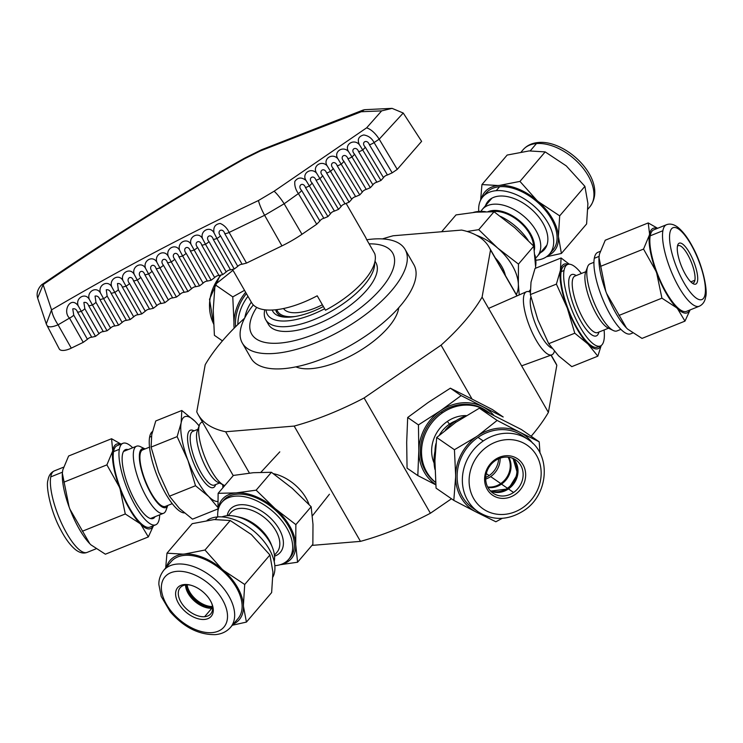 <?xml version="1.0" encoding="UTF-8"?>
<svg xmlns="http://www.w3.org/2000/svg" width="743" height="743" viewBox="0 0 743 743"><rect width="100%" height="100%" fill="white"/><g stroke="black" fill="none" stroke-linecap="round" stroke-linejoin="round"><path stroke-width="1.11" d="M215.256 519.487L217.43 516.942A43.93 26.321 -139.5 0 0 207.102 520.388M236.023 516.422A36.147 21.658 40.5 0 1 272.467 547.563L271.241 544.443A31.67 18.984 40.5 0 0 239.302 517.147L236.023 516.422A36.147 21.658 40.5 0 0 227.274 515.716A36.147 21.658 -139.5 0 0 221.897 516.905M217.773 516.914A43.911 26.311 40.5 0 1 221.795 502.379A43.911 26.311 40.5 0 1 235.197 496.166A43.911 26.311 -139.5 0 1 280.501 519.162A43.911 26.311 -139.5 0 1 288.563 559.433A43.911 26.311 -139.5 0 1 275.151 565.646A43.911 26.311 40.5 0 1 274.826 565.674M288.563 559.433L290.253 557.454A43.911 26.311 -139.5 0 0 282.191 517.184A43.911 26.311 -139.5 0 0 236.887 494.188A43.911 26.311 -139.5 0 0 223.485 500.401L221.795 502.379M184.608 555.355A43.93 26.321 -139.5 0 0 171.196 561.569L163.757 570.28A43.93 26.321 40.5 0 1 177.168 564.067A43.93 26.321 -139.5 0 1 222.482 587.072A43.93 26.321 -139.5 0 1 230.544 627.352L237.992 618.64A43.93 26.321 40.5 0 0 229.921 578.36A43.93 26.321 40.5 0 0 184.608 555.355M204.483 619.439A22.067 13.225 -139.5 0 0 211.996 603.966A22.067 13.225 -139.5 0 0 189.744 584.955A22.067 13.225 -139.5 0 0 184.403 584.527A22.067 13.225 -139.5 0 0 178.487 603.307A22.067 13.225 -139.5 0 0 204.483 619.439M211.709 603.27A20.117 12.055 40.5 0 1 210.752 613.867A20.117 12.055 40.5 0 1 204.613 616.709A20.117 12.055 -139.5 0 1 183.855 606.177A20.117 12.055 -139.5 0 1 180.168 587.732A20.117 12.055 -139.5 0 1 186.307 584.88A20.117 12.055 40.5 0 1 190.487 585.131M233.293 624.139A45.555 27.296 -139.5 0 0 243.5 606.567L243.425 604.932A45.555 27.296 -139.5 0 0 223.606 570.466L221.878 568.98A45.555 27.296 -139.5 0 0 184.701 554.009L183.047 554.148A45.555 27.296 -139.5 0 0 166.506 567.067M232.345 625.244L246.425 622.086L243.5 606.567M183.047 554.148L166.98 553.182L165.68 568.024M221.878 568.98L204.994 550.024L184.701 554.009M243.425 604.932L244.716 584.481L223.606 570.466M217.922 511.193L218.126 493.324L233.413 475.427L253.409 472.706L271.427 472.279L292.268 488.346L311.15 506.726L312.989 524.382L312.859 544.331L297.571 562.228L280.529 564.68M187.115 584.834A20.098 12.046 -139.5 0 0 212.526 606.548M186.205 584.89A20.748 12.436 -139.5 0 0 212.609 607.449M309.032 504.469A34.011 20.377 -139.5 0 0 273.452 473.69M271.427 472.279L256.14 490.166L275.021 508.546L295.863 524.623L311.15 506.726M218.126 493.324L236.153 492.897L256.14 490.166M295.863 524.623L295.733 544.573L297.571 562.228M218.015 510.627A45.537 27.287 40.5 0 1 236.153 492.897A45.537 27.287 40.5 0 1 275.021 508.546A45.537 27.287 -139.5 0 1 295.733 544.573A45.537 27.287 40.5 0 1 281.003 564.448M272.467 547.563A36.147 21.658 40.5 0 1 274.195 561.587M217.43 516.942A43.93 26.321 40.5 0 1 260.635 537.57A43.93 26.321 40.5 0 1 272.95 576.986M166.98 553.182L192.196 523.676L214.133 519.561L230.209 520.518L251.32 534.523L269.932 554.975L272.932 572.119L271.641 592.58L246.425 622.086M269.932 554.975L244.716 584.481M204.994 550.024L230.209 520.518M283.52 308.531A40.986 16.755 -29.9 0 0 322.369 304.788M295.37 316.472A47.487 19.411 150.1 0 1 276.879 309.645M276.006 309.738A48.787 19.94 -29.9 0 0 276.86 312.617M324.654 308.754A57.898 23.665 150.1 0 1 266.078 309.924M264.787 309.785A61.966 25.327 -29.9 0 0 265.734 319.731A61.966 25.327 -29.9 0 0 308.689 321.626A61.966 25.327 -29.9 0 0 364.246 285.126A61.966 25.327 150.1 0 0 374.611 262.929M265.734 319.731L268.464 324.468A61.966 25.327 -29.9 0 0 311.41 326.363A61.966 25.327 -29.9 0 0 366.968 289.863A61.966 25.327 150.1 0 0 375.893 262.697L375.02 261.174M369.113 243.853A81.321 33.24 150.1 0 1 380.964 288.702A81.321 33.24 150.1 0 1 285.442 342.421A81.321 33.24 150.1 0 1 256.679 307.398M253.326 304.927A93.897 38.385 -29.9 0 0 242.311 343.052A93.897 38.385 -29.9 0 0 307.398 345.922A93.897 38.385 -29.9 0 0 391.589 290.615A93.897 38.385 150.1 0 0 405.111 249.444A93.897 38.385 150.1 0 0 366.763 239.757M242.311 343.052L251.078 358.312A93.897 38.385 -29.9 0 0 316.165 361.182A93.897 38.385 -29.9 0 0 400.356 305.865A93.897 38.385 150.1 0 0 413.879 264.694L405.111 249.444M295.918 366.856A61.966 25.327 -29.9 0 0 388.44 327.199A61.966 25.327 150.1 0 0 398.712 307.751M249.416 473.087L225.649 431.767A167.844 68.607 150.1 0 1 198.149 414.585A167.844 68.607 150.1 0 1 196.765 411.854L205.198 364.729A167.844 68.607 150.1 0 1 222.324 341A167.844 68.607 150.1 0 1 244.614 318.171M531.161 436.271A167.844 68.607 -29.9 0 0 548.39 412.402L482.096 297.116A167.844 68.607 150.1 0 1 441.054 345.151L472.074 399.093M360.466 541.368A167.844 68.607 -29.9 0 0 430.401 513.246L364.107 397.96A167.844 68.607 150.1 0 1 294.172 426.073L360.466 541.368L311.958 545.399M382.45 238.912A167.844 68.607 150.1 0 1 393.121 235.772L461.644 230.079A167.844 68.607 150.1 0 1 489.145 247.252A167.844 68.607 150.1 0 1 490.529 249.992L516.942 295.918M550.99 355.145L556.823 365.287A167.844 68.607 -29.9 0 0 555.448 362.547L551.157 355.089M364.107 397.96L441.054 345.151M482.096 297.116L490.529 249.992M225.649 431.767L294.172 426.073M451.475 498.785L430.401 513.246M556.823 365.287L548.39 412.402M323.372 306.525A51.639 21.11 150.1 0 1 282.294 316.843A51.639 21.11 150.1 0 1 272.217 310.035M283.993 317.057A48.787 19.94 150.1 0 1 276.6 312.199A48.787 19.94 150.1 0 1 275.672 309.775M455.998 422.2L454.911 421.448A43.93 39.351 124.6 0 0 445.308 430.178M435.454 449.274A43.93 39.351 124.6 0 0 434.943 469.418M435.593 482.346A43.911 39.333 -55.4 0 1 442.41 412.839L441.221 412.021A43.911 39.333 124.6 0 0 435.602 482.43M486.303 473.616L489.145 475.576A20.005 17.916 124.6 0 0 498.637 458.756M478.009 437.367A43.93 39.351 124.6 0 0 473.059 508.286L478.297 511.899A43.93 39.351 -55.4 0 1 483.247 440.98L478.009 437.367A43.93 39.351 -55.4 0 1 522.923 435.955L528.134 439.55M515.168 494.504A22.067 19.764 124.6 0 0 523.044 464.756A22.067 19.764 124.6 0 0 495.089 459.592A22.067 19.764 124.6 0 0 487.213 489.34A22.067 19.764 124.6 0 0 515.168 494.504M495.265 460.641A20.117 18.018 -55.4 0 1 515.837 459.991A20.117 18.018 -55.4 0 1 513.571 492.47A20.117 18.018 124.6 0 1 492.999 493.12A20.117 18.018 124.6 0 1 495.265 460.641M501.571 491.894A20.748 18.584 124.6 0 0 507.961 488.913A20.748 18.584 124.6 0 0 517.741 468.434M512.494 458.227A20.098 18.008 -55.4 0 1 507.432 488.235A20.098 18.008 124.6 0 1 490.157 490.621M508.788 457.261A20.098 18.008 -55.4 0 1 501.479 484.13L507.432 488.235M508.156 457.186A19.94 17.86 -55.4 0 1 500.763 483.554A19.94 17.86 124.6 0 1 487.64 486.944M500.123 458.162A19.94 17.86 -55.4 0 1 490.649 476.588L500.763 483.554M532.759 443.33A45.555 40.8 124.6 0 0 520.555 432.602L518.735 431.674A45.555 40.8 124.6 0 0 478.195 435.463L476.347 436.726A45.555 40.8 124.6 0 0 455.626 474.981L455.598 477.182A45.555 40.8 124.6 0 0 475.418 511.639L477.238 512.568A45.555 40.8 124.6 0 0 483.442 514.853M477.238 512.568L495.878 521.772L502.249 518.317M455.598 477.182L453.815 500.392L475.418 511.639M476.347 436.726L454.437 449.719L455.626 474.981M518.735 431.674L497.132 420.427L478.195 435.463M540.022 453.128L539.195 441.806L520.555 432.602M470.709 398.397L492.433 409.569L503.197 416.99L461.134 395.61L450.369 388.19L470.709 398.397M435.788 484.826L417.817 475.576L407.062 468.155L406.681 442.345L407.684 417.482L428.339 402.362L450.369 388.19M489.145 475.576A20.005 17.916 -55.4 0 1 485.727 477.48M485.708 479.086A19.94 17.86 124.6 0 0 490.649 476.588M487.937 487.501A20.098 18.008 124.6 0 0 501.479 484.13M407.684 417.482L418.448 424.903L440.478 410.73L461.134 395.61M417.817 475.576L418.82 450.713L418.448 424.903M489.683 413.219A43.911 39.333 124.6 0 0 487.315 411.427A43.911 39.333 124.6 0 0 442.41 412.839M487.315 411.427L486.126 410.61A43.911 39.333 124.6 0 0 441.221 412.021M435.76 484.529A45.537 40.791 -55.4 0 1 418.82 450.713A45.537 40.791 -55.4 0 1 440.478 410.73A45.537 40.791 -55.4 0 1 482.857 406.774A45.537 40.791 124.6 0 1 493.779 415.253M454.911 421.448A43.93 39.351 -55.4 0 1 465.434 416.08M453.815 500.392L436.067 488.16L434.915 460.697L436.698 437.488L455.626 422.451L479.384 408.186L521.447 429.565L539.195 441.806M454.437 449.719L436.698 437.488M497.132 420.427L479.384 408.186M599.081 256.391L594.298 258.313A43.93 13.021 68.1 0 0 606.084 306.748A43.93 13.021 68.1 0 0 630.668 333.821L632.59 333.05M613.272 330.514L608.099 328.007A31.67 9.39 68.1 0 1 591.623 304.342A31.67 9.39 68.1 0 1 585.159 273.926A31.67 9.39 -111.9 0 1 585.633 272.133L587.629 266.746A36.147 10.718 -111.9 0 0 587.091 268.79A36.147 10.718 68.1 0 0 594.465 303.497A36.147 10.718 68.1 0 0 613.272 330.514A36.147 10.718 68.1 0 0 617.024 330.923L620.897 329.372M604.078 329.985A43.911 13.021 68.1 0 1 603.985 339.978A43.911 13.021 -111.9 0 1 600.39 345.978A43.911 13.021 -111.9 0 1 575.816 318.914A43.911 13.021 -111.9 0 1 564.03 270.498L561.151 271.659A43.911 13.021 68.1 0 0 572.937 320.075A43.911 13.021 68.1 0 0 597.511 347.139L600.39 345.978M554.427 351.328L554.139 352.098A34.011 10.086 -111.9 0 1 551.77 354.857A34.011 10.086 -111.9 0 1 532.759 333.718A34.011 10.086 -111.9 0 1 523.704 296.364A34.011 10.086 68.1 0 1 526.397 291.758A34.011 10.086 68.1 0 1 530.019 292.11L530.242 292.213M551.91 348.198A28.949 8.582 -111.9 0 1 536.641 326.929A28.949 8.582 -111.9 0 1 530.493 298.565A28.949 8.582 68.1 0 1 530.911 296.949M650.209 235.828A43.93 13.021 68.1 0 0 661.994 284.263A43.93 13.021 68.1 0 0 686.578 311.336L699.265 306.237A43.93 13.021 -111.9 0 1 674.681 279.164A43.93 13.021 -111.9 0 1 662.886 230.729L650.209 235.828A43.93 13.021 -111.9 0 1 653.803 229.828L666.48 224.73A43.93 13.021 68.1 0 0 662.886 230.729M697.528 281.086A22.067 6.548 68.1 0 0 690.08 253.79A22.067 6.548 68.1 0 0 677.774 244.93A22.067 6.548 68.1 0 0 677.449 246.174A22.067 6.548 68.1 0 0 681.944 267.359A22.067 6.548 68.1 0 0 693.423 283.854A22.067 6.548 68.1 0 0 697.528 281.086M677.421 246.314A20.117 5.963 -111.9 0 1 678.248 245.664A20.117 5.963 -111.9 0 1 689.504 258.062A20.117 5.963 -111.9 0 1 694.909 280.241A20.117 5.963 68.1 0 1 693.256 282.99A20.117 5.963 68.1 0 1 692.216 283.102M657.118 228.5A45.555 13.504 68.1 0 0 649.577 233.989L649.373 235.122A45.555 13.504 68.1 0 0 655.93 271.111L656.728 273.238A45.555 13.504 68.1 0 0 676.539 307.704L677.542 308.698A45.555 13.504 68.1 0 0 689.894 310.007M677.542 308.698L684.972 321.125L690.108 309.924M656.728 273.238L661.92 298.166L676.539 307.704M649.373 235.122L643.54 249.072L655.93 271.111M657.639 228.287L648.221 222.937L649.577 233.989M601.198 345.541L597.836 356.166L571.785 366.643L558.578 355.841L548.724 343.684L537.867 319.815L530.344 294.59L531.013 282.191L535.025 268.455L561.076 257.979L569.268 264.211M530.344 294.59L556.396 284.114L560.408 270.368L561.076 257.979M548.724 343.684L574.776 333.208L567.262 307.992L556.396 284.114M597.836 356.166L587.982 344.018L574.776 333.208M581.36 273.489A43.911 13.021 68.1 0 0 567.624 264.499A43.911 13.021 68.1 0 0 564.03 270.498M567.624 264.499L564.745 265.66A43.911 13.021 68.1 0 0 561.151 271.659M600.846 345.764A45.537 13.504 -111.9 0 1 587.982 344.018A45.537 13.504 -111.9 0 1 567.262 307.992A45.537 13.504 -111.9 0 1 560.408 270.368A45.537 13.504 -111.9 0 1 568.107 264.341M587.629 266.746A36.147 10.718 -111.9 0 1 590.053 263.849L593.926 262.298M594.298 258.313A43.93 13.021 -111.9 0 1 597.892 252.314L600.13 251.413M627.686 329.14A45.555 13.504 -111.9 0 1 627.631 329.093A45.555 13.504 -111.9 0 1 627.389 328.87L626.395 327.867A45.555 13.504 -111.9 0 1 606.576 293.411L605.777 291.275A45.555 13.504 -111.9 0 1 598.979 257.83A45.555 13.504 -111.9 0 1 598.988 257.58M605.777 291.275L598.997 257.505L599.425 254.152L605.257 240.212L648.221 222.937M626.395 327.867L606.576 293.411M684.972 321.125L642.017 338.399L627.64 329.103M661.92 298.166L618.965 315.441M643.54 249.072L600.585 266.347M499.584 186.725L496.203 190.682A43.93 26.321 40.5 0 1 541.508 213.696A43.93 26.321 40.5 0 1 549.579 253.976L552.959 250.01A43.93 26.321 -139.5 0 0 544.898 209.74A43.93 26.321 -139.5 0 0 499.584 186.725A43.93 26.321 -139.5 0 0 486.173 192.948L482.783 196.904A43.93 26.321 -139.5 0 0 478.761 211.467M549.579 253.976A43.93 26.321 40.5 0 1 536.167 260.189A43.93 26.321 -139.5 0 1 535.824 260.217M540.421 252.713A37.094 22.225 -139.5 0 0 544.387 249.537A37.094 22.225 -139.5 0 0 537.57 215.526A37.094 22.225 -139.5 0 0 499.305 196.087A37.094 22.225 -139.5 0 0 487.984 201.344A37.094 22.225 -139.5 0 0 485.458 205.755M489.758 200.721A37.094 22.225 40.5 0 1 490.445 199.096M491.94 198.158L482.393 209.331A36.147 21.658 -139.5 0 1 493.436 204.223A36.147 21.658 40.5 0 1 530.725 223.151A36.147 21.658 40.5 0 1 537.356 256.298A36.147 21.658 40.5 0 1 535.554 258.044M488.077 211.662A31.67 18.984 -139.5 0 1 493.138 210.483A31.67 18.984 40.5 0 1 522.227 223.234A31.67 18.984 40.5 0 1 534.347 250.215M535.675 265.948A43.911 26.311 -139.5 0 0 534.932 255.035M528.124 240.314A43.911 26.311 -139.5 0 0 500.485 216.371M485.439 211.69A43.911 26.311 -139.5 0 0 478.436 211.486L477.972 212.034M533.539 245.97A30.444 18.241 -139.5 0 0 493.705 211.449A30.444 18.241 40.5 0 0 491.875 211.699M498.024 185.518L481.956 184.561L507.163 155.055L529.109 150.931L545.176 151.897L566.287 165.903L584.899 186.344L587.908 203.489L586.608 223.949L561.402 253.456L558.392 236.311A45.555 27.296 -139.5 0 0 538.573 201.845L536.855 200.35A45.555 27.296 -139.5 0 0 499.677 185.378L498.024 185.518A45.555 27.296 -139.5 0 0 481.362 198.855M519.227 294.915L518.335 284.049A45.537 27.287 40.5 0 1 516.348 294.562M476.124 235.122A45.537 27.287 40.5 0 1 497.624 248.023A45.537 27.287 40.5 0 1 518.335 284.049L518.465 264.099L497.624 248.023L478.743 229.652L467.124 231.472M441.639 231.742L456.016 214.913L476.012 212.182L494.03 211.755L478.743 229.652M518.465 264.099L533.753 246.202L514.871 227.832L494.03 211.755M535.731 268.167L533.753 246.202M528.775 291.637L530.242 289.928M473.412 212.414A43.911 26.311 40.5 0 1 478.436 211.486M482.393 209.331A36.147 21.658 -139.5 0 0 480.953 211.393M544.721 247.688A37.094 22.225 -139.5 0 0 546.216 246.75M496.203 190.682A43.93 26.321 -139.5 0 0 482.783 196.904M547.87 255.685A45.555 27.296 -139.5 0 0 558.467 237.936M481.956 184.561L480.637 200.155M536.855 200.35L519.961 181.403L499.677 185.378M558.392 236.311L559.683 215.851L538.573 201.845M546.495 256.753L561.402 253.456M584.899 186.344L559.683 215.851M545.176 151.897L519.961 181.403M251.301 302.132A37.094 33.231 124.6 0 0 244.8 317.8M222.436 340.87L214.402 335.334L213.213 310.072L215.033 284.653L232.996 270.294M247.967 296.336A43.93 39.351 124.6 0 0 237.825 324.542M246.425 293.652A43.93 39.351 124.6 0 0 235.55 326.781M245.645 292.296A45.555 40.8 124.6 0 0 233.961 322.156L233.934 324.347A45.555 40.8 124.6 0 0 234.138 328.192M244.512 290.337L232.773 296.894L233.961 322.156M215.033 284.653L232.773 296.894M113.568 451.633L119.335 449.311A43.93 13.021 -111.9 0 1 122.929 443.311L117.162 445.633A43.93 13.021 68.1 0 0 113.568 451.633A43.93 13.021 68.1 0 0 125.353 500.067A43.93 13.021 68.1 0 0 149.937 527.14L155.705 524.818A43.93 13.021 68.1 0 0 159.299 518.818A43.93 13.021 -111.9 0 0 159.671 514.843M122.929 443.311A43.93 13.021 -111.9 0 1 132.691 447.769M128.121 449.608A37.094 10.996 68.1 0 0 125.474 449.645A37.094 10.996 68.1 0 0 122.437 454.716A37.094 10.996 68.1 0 0 132.393 495.618A37.094 10.996 68.1 0 0 153.151 518.484A37.094 10.996 68.1 0 0 155.092 516.682M150.504 518.521L163.544 513.283A36.147 10.718 68.1 0 1 143.315 491.002A36.147 10.718 68.1 0 1 133.61 451.15A36.147 10.718 -111.9 0 1 136.573 446.209A36.147 10.718 -111.9 0 1 140.325 446.627L145.08 448.93M163.544 513.283A36.147 10.718 68.1 0 0 165.968 510.385L167.797 505.426A31.67 9.39 68.1 0 1 150.04 491.81A31.67 9.39 68.1 0 1 139.61 453.091A31.67 9.39 -111.9 0 1 145.061 448.939M152.399 431.59A43.911 13.021 68.1 0 0 149.603 437.153L151.47 436.401M149.519 447.147L142.656 449.905A30.444 9.027 68.1 0 0 140.167 454.066A30.444 9.027 -111.9 0 0 148.34 487.631A30.444 9.027 -111.9 0 0 165.383 506.401L172.237 503.643M202.44 422.052L201.817 422.275A34.011 10.086 68.1 0 0 199.449 425.042A34.011 10.086 68.1 0 0 198.948 426.956A34.011 10.086 -111.9 0 0 205.885 459.62A34.011 10.086 -111.9 0 0 223.569 485.03A34.011 10.086 -111.9 0 0 224.823 485.495M199.449 425.042L197.192 431.135A28.949 8.582 68.1 0 0 196.765 432.76A28.949 8.582 -111.9 0 0 202.672 460.567A28.949 8.582 -111.9 0 0 217.727 482.198L223.569 485.03M91.045 544.944A45.555 13.504 -111.9 0 1 90.99 544.888A45.555 13.504 -111.9 0 1 90.748 544.665L89.754 543.672A45.555 13.504 -111.9 0 1 69.935 509.206L69.136 507.079A45.555 13.504 -111.9 0 1 62.338 473.625A45.555 13.504 -111.9 0 1 62.347 473.375M69.136 507.079L62.347 473.31L62.783 469.957L68.616 456.007L111.571 438.732L112.732 450.917A45.555 13.504 68.1 0 0 119.289 486.906L120.078 489.033A45.555 13.504 68.1 0 0 139.898 523.499L140.901 524.502A45.555 13.504 68.1 0 0 153.253 525.803M140.901 524.502L148.331 536.929L105.376 554.204L90.99 544.888M89.754 543.672L69.935 509.206M199.17 425.804L195.01 421.3L181.812 410.489L181.143 422.888L177.131 436.624L187.998 460.502L195.511 485.727L208.709 496.528A45.537 13.504 -111.9 0 1 187.998 460.502A45.537 13.504 -111.9 0 1 181.143 422.888A45.537 13.504 -111.9 0 1 195.01 421.3A45.537 13.504 -111.9 0 1 199.105 425.98M217.866 501.423A45.537 13.504 -111.9 0 1 208.709 496.528L217.365 506.902M222.668 484.594A45.537 13.504 -111.9 0 1 222.919 487.724M223.355 487.204L223.355 484.919M177.131 436.624L151.08 447.1L158.603 472.325L169.46 496.203L195.511 485.727M181.812 410.489L155.761 420.965L151.748 434.711L151.08 447.1M217.866 508.964L192.511 519.162L179.314 508.351L169.46 496.203M184.329 512.921A43.911 13.021 -111.9 0 1 160.237 483.117A43.911 13.021 -111.9 0 1 149.603 437.153M119.335 449.311A43.93 13.021 68.1 0 0 131.121 497.745A43.93 13.021 68.1 0 0 155.705 524.818M120.477 444.295A45.555 13.504 68.1 0 0 112.936 449.784M112.732 450.917L106.899 464.867L119.289 486.906M120.078 489.033L125.279 513.97L139.898 523.499M120.998 444.082L111.571 438.732M148.331 536.929L153.467 525.719M125.279 513.97L82.324 531.245M63.944 482.142L106.899 464.867M222.696 274.631L205.467 244.215A6.501 2.452 -29.5 0 0 209.015 241.605C204.631 236.58 211.356 232.838 213.232 239.348L230.516 269.858A3.251 1.328 -29.9 0 0 226.206 271.947L222.696 274.631L218.953 275.467L201.752 245.106C199.839 238.559 193.199 242.441 197.573 247.428L214.643 277.566A3.251 1.328 150.1 0 1 218.953 275.467M213.232 239.348A6.501 2.452 -29.5 0 0 216.937 238.447L214.058 232.93C210.25 225.417 199.709 230.776 202.56 238.698L205.458 244.206A6.501 2.452 -29.5 0 1 201.752 245.106M237.779 266.338A3.251 1.328 150.1 0 1 242.088 264.239L224.748 233.636C222.9 227.163 216.102 230.767 220.495 235.837L237.779 266.338L234.259 269.012L230.516 269.858M202.56 238.698C198.734 231.194 188.22 236.618 191.1 244.521L211.133 280.241L207.39 281.086A3.251 1.328 -29.9 0 0 203.08 283.176L199.57 285.86L195.827 286.696A3.251 1.328 -29.9 0 0 191.518 288.786L188.007 291.47L184.264 292.315A3.251 1.328 -29.9 0 0 179.955 294.404L176.435 297.079L172.692 297.924A3.251 1.328 -29.9 0 0 168.382 300.014L164.872 302.698L161.129 303.534A3.251 1.328 -29.9 0 0 156.819 305.633L153.309 308.308L149.566 309.153A3.251 1.328 -29.9 0 0 145.256 311.243L141.746 313.927L138.003 314.763A3.251 1.328 -29.9 0 0 133.694 316.852L130.183 319.536L126.44 320.382A3.251 1.328 -29.9 0 0 122.131 322.471L118.611 325.155L114.868 325.991A3.251 1.328 -29.9 0 0 110.558 328.081L107.048 330.765L103.305 331.61A3.251 1.328 -29.9 0 0 98.995 333.7L95.485 336.375L91.742 337.22A3.251 1.328 -29.9 0 0 87.433 339.31L83.244 342.347L71.282 348.151A13.012 5.322 150.1 0 1 59.254 348.922L46.438 324.385L37.633 298.073L43.122 284.625L42.602 284.142C42.091 284.058 35.803 289.779 37.382 297.033L37.67 298.212M194.025 250.047A6.501 2.452 -29.5 0 0 197.573 247.428M199.57 285.86L182.602 255.908A6.501 2.452 -29.5 0 0 186.159 253.307C181.794 248.376 188.351 244.345 190.301 250.92L207.39 281.086M191.1 244.521C187.245 237.017 176.769 242.524 179.667 250.41L182.592 255.889A6.501 2.452 -29.5 0 1 178.877 256.79L195.827 286.696M188.007 291.47L171.215 261.842A6.501 2.452 -29.5 0 0 174.772 259.242C170.426 254.347 176.899 250.187 178.877 256.79M179.667 250.41C175.785 242.905 165.355 248.478 168.271 256.344L171.206 261.824A6.501 2.452 -29.5 0 1 167.491 262.716L184.264 292.315M159.875 267.851A6.501 2.452 -29.5 0 0 163.423 265.232C159.076 260.375 165.485 256.075 167.491 262.716M168.271 256.344C164.389 248.859 153.977 254.45 156.903 262.335L159.847 267.805A6.501 2.452 -29.5 0 1 156.141 268.706L172.692 297.924M156.903 262.335C153.002 254.858 142.619 260.514 145.563 268.381L148.554 273.898A6.501 2.452 -29.5 0 0 152.101 271.269C147.773 266.458 154.098 262.028 156.141 268.706M145.563 268.381C141.634 260.914 131.297 266.644 134.26 274.492L137.269 279.99A6.501 2.452 -29.5 0 0 140.808 277.371C136.498 272.607 142.74 268.037 144.811 274.743A6.501 2.452 -29.5 0 0 148.526 273.842M134.26 274.492C130.304 267.016 120.004 272.82 122.985 280.65L126.004 286.148A6.501 2.452 -29.5 0 0 129.551 283.529C125.251 278.801 131.409 274.102 133.517 280.835A6.501 2.452 -29.5 0 0 137.232 279.935M122.985 280.65C119.01 273.183 108.747 279.043 111.747 286.863L114.784 292.361A6.501 2.452 -29.5 0 0 118.323 289.742L117.478 283.529C119.725 283.241 121.313 284.393 122.261 286.984A6.501 2.452 -29.5 0 0 125.966 286.083M111.747 286.863C107.735 279.405 97.519 285.331 100.537 293.132L103.583 298.63A6.501 2.452 -29.5 0 0 107.131 296.002L106.249 289.779C108.487 289.445 110.085 290.578 111.032 293.188A6.501 2.452 -29.5 0 0 114.738 292.287M100.537 293.132C96.497 285.674 86.318 291.683 89.355 299.457L92.42 304.946A6.501 2.452 -29.5 0 0 95.968 302.327L95.048 296.095C97.277 295.695 98.875 296.819 99.831 299.448A6.501 2.452 -29.5 0 0 103.537 298.547M89.355 299.457C85.296 292.008 75.154 298.082 78.21 305.837L81.293 311.326A6.501 2.452 -29.5 0 0 84.832 308.707L83.885 302.457C86.104 302.011 87.693 303.116 88.668 305.763A6.501 2.452 -29.5 0 0 92.373 304.862M78.21 305.837C70.724 295.445 62.087 311.131 69.508 318.106A6.501 2.452 -29.5 0 0 73.733 315.134L72.758 308.874C74.969 308.382 76.557 309.469 77.532 312.134A6.501 2.452 -29.5 0 0 81.238 311.233M348.588 151.665C343.925 144.644 353.844 138.235 359.333 144.634C357.104 139.526 358.572 136.313 363.745 134.966C368.417 135.718 371.862 138.254 374.082 142.554L379.199 139.192C375.391 133.22 371.203 129.431 366.643 127.824L274.111 191.23L258.462 200.526A13.012 1.96 64.7 0 0 264.61 215.294L284.16 203.777L298.398 193.579C295.593 189.641 294.404 185.583 294.841 181.403C297.906 177.233 301.649 176.945 306.079 180.53C301.324 173.593 311.048 166.859 316.639 173.203C311.911 166.237 321.691 159.596 327.245 165.958C322.536 158.983 332.344 152.399 337.898 158.77C333.208 151.776 343.062 145.275 348.588 151.665L351.941 156.903A6.501 2.461 -30.9 0 0 354.522 154.126C349.749 149.176 356.51 145.517 358.646 151.73A6.501 2.461 -30.9 0 0 362.686 149.919L359.333 144.634M46.837 325.23C48.156 327.487 51.899 327.347 58.065 324.821C54.332 319.053 52.159 314.066 51.555 309.859L46.261 323.929M319.899 220.996L301.584 190.357C296.894 185.694 303.107 181.134 305.466 187.542L323.846 218.303A3.251 1.328 -29.9 0 0 319.899 220.996L316.722 224.247L301.983 234.286L284.16 203.777A13.012 2.034 54.1 0 0 274.111 191.23M379.199 139.192L403.235 113.029L421.615 141.356L397.245 169.395L392.183 172.84L387.456 174.976A3.251 1.328 -29.9 0 0 383.499 177.67L380.945 180.475L376.85 182.202A3.251 1.328 -29.9 0 0 372.902 184.886L370.339 187.7L366.253 189.419A3.251 1.328 -29.9 0 0 362.305 192.112L359.742 194.926L355.646 196.644A3.251 1.328 -29.9 0 0 351.699 199.338L349.136 202.142L345.049 203.861A3.251 1.328 -29.9 0 0 341.102 206.554L338.539 209.368L334.452 211.086A3.251 1.328 -29.9 0 0 330.496 213.78L327.932 216.584L306.079 180.53M258.462 200.526C187.626 233.961 118.657 270.415 51.555 309.859L43.122 284.625C108.432 239.794 175.571 197.842 244.521 158.779L260.617 150.81L361.274 111.738L381.642 110.883L366.643 127.824M403.235 113.029L392.072 108.367L381.642 110.883M392.072 108.367L364.46 109.695L361.274 111.738M346.192 203.545L365.519 237.156A65.709 26.859 150.1 0 1 366.429 239.181L374.723 253.595A65.709 26.859 150.1 0 1 325.499 310.221L317.215 295.807A65.709 26.859 150.1 0 1 251.608 302.661L232.587 269.598M224.748 233.636A6.501 2.452 -29.5 0 0 229.141 232.429L264.61 215.294L281.95 245.887A65.709 26.859 -29.9 0 0 301.983 234.286M281.95 245.887L246.509 263.087L242.088 264.239M214.643 277.566L211.133 280.241M327.932 216.584L323.846 218.303M380.945 180.475L362.668 149.9A6.501 2.461 -30.9 0 0 365.24 147.095C360.457 142.089 367.321 138.616 369.41 144.783A6.501 2.461 -30.9 0 0 374.082 142.554L392.183 172.84M369.41 144.783L387.456 174.976M366.253 189.419L347.919 158.742C345.746 152.491 339.087 156.336 343.842 161.222L362.305 192.112M246.509 263.087L229.141 232.429C227.061 228.055 224.08 225.064 220.197 223.457C215.089 224.172 213.046 227.33 214.058 232.93M87.433 339.31L73.733 315.134M81.293 311.326L95.485 336.375M98.995 333.7L84.832 308.707M77.532 312.134L91.742 337.22M92.42 304.946L107.048 330.765M110.558 328.081L95.968 302.327M88.668 305.763L103.305 331.61M103.583 298.63L118.611 325.155M122.131 322.471L107.131 296.002M99.831 299.448L114.868 325.991M114.784 292.361L130.183 319.536M133.694 316.852L118.323 289.742M111.032 293.188L126.44 320.382M126.004 286.148L141.746 313.927M145.256 311.243L129.551 283.529M122.261 286.984L138.003 314.763M137.269 279.99L153.309 308.308M156.819 305.633L140.808 277.371M133.517 280.835L149.566 309.153M148.554 273.898L164.872 302.698M168.382 300.014L152.101 271.269M144.811 274.743L161.129 303.534M159.866 267.824L176.435 297.079M179.955 294.404L163.423 265.232M191.518 288.786L174.772 259.242M203.08 283.176L186.159 253.307M226.206 271.947L209.015 241.605M220.495 235.837A6.501 2.452 -29.5 0 1 216.947 238.457L234.259 269.012M383.499 177.67L365.24 147.095M347.919 158.742A6.501 2.461 -30.9 0 0 351.959 156.931L370.339 187.7M337.898 158.77L359.742 194.926M372.902 184.886L354.522 154.126M358.646 151.73L376.85 182.202M351.699 199.338L333.217 168.392C328.471 163.562 335.019 159.541 337.238 165.838A6.501 2.461 -30.9 0 0 341.278 164.027A6.501 2.461 -30.9 0 0 343.842 161.222M327.245 165.958L349.136 202.142M316.639 173.203L338.539 209.368M341.102 206.554L322.629 175.636C317.902 170.871 324.338 166.664 326.604 172.998L345.049 203.861M337.238 165.838L355.646 196.644M330.496 213.78L312.079 182.954C307.379 178.246 313.704 173.853 316.016 180.233L334.452 211.086M379.246 139.266L397.245 169.395M228.157 515.661L230.674 512.707A30.444 18.241 -139.5 0 1 239.97 508.398A30.444 18.241 40.5 0 1 271.381 524.354A30.444 18.241 40.5 0 1 276.972 552.263L274.446 555.216M274.538 556.182A33.045 19.801 -139.5 0 0 277.501 526.397A33.045 19.801 -139.5 0 0 240.138 504.757A33.045 19.801 -139.5 0 0 227.191 515.726M212.061 632.618A38.72 23.2 40.5 0 1 166.451 604.31A38.72 23.2 40.5 0 1 176.825 571.348A38.72 23.2 -139.5 0 1 222.436 599.657A38.72 23.2 -139.5 0 1 212.061 632.618M212.637 608.118A20.117 12.055 40.5 0 1 211.885 608.201L204.613 616.709M185.546 584.964A20.117 12.055 -139.5 0 0 194.499 601.096A20.117 12.055 -139.5 0 0 211.885 608.201M466.205 415.606A33.045 29.599 124.6 0 0 447.351 421.43L449.487 424.151A30.444 27.268 -55.4 0 1 456.016 420.705M449.487 424.151A30.444 27.268 124.6 0 0 439.41 435.101M435.974 443.562A30.444 27.268 124.6 0 0 435.008 451.177M522.747 507.683A38.72 34.689 -55.4 0 1 473.7 498.618A38.72 34.689 -55.4 0 1 487.519 446.413A38.72 34.689 124.6 0 1 536.567 455.478A38.72 34.689 124.6 0 1 522.747 507.683M490.612 491.104A20.117 18.018 124.6 0 0 508.453 488.94L517.639 474.006L513.088 458.468A20.117 18.018 -55.4 0 1 508.453 488.94L513.571 492.47M478.297 511.899C492.99 520.927 508.156 520.518 523.787 510.664C548.78 494.912 551.659 454.391 528.162 439.568L528.162 439.568A43.93 39.351 124.6 0 0 483.247 440.98M447.351 421.43A33.045 29.599 124.6 0 0 434.088 463.038M576.187 275.569A33.045 9.798 68.1 0 0 568.971 279.099A33.045 9.798 68.1 0 0 580.747 321.106A33.045 9.798 68.1 0 0 598.904 332.065M608.508 328.202L597.678 332.558A30.444 9.027 68.1 0 1 580.636 313.797A30.444 9.027 68.1 0 1 572.463 280.222A30.444 9.027 -111.9 0 1 574.961 276.071L585.79 271.706M705.098 294.265A38.72 11.479 -111.9 0 1 684.043 282.879A38.72 11.479 -111.9 0 1 669.87 232.996A38.72 11.479 68.1 0 1 690.925 244.382A38.72 11.479 68.1 0 1 705.098 294.265M690.823 281.885L694.909 280.241M536.455 143.566A43.93 26.321 40.5 0 0 523.044 149.789C526.889 145.452 532.007 143.028 538.396 142.498C567.16 139.591 609.269 181.348 589.84 206.851A43.93 26.321 -139.5 0 0 581.769 166.581A43.93 26.321 -139.5 0 0 536.455 143.566L530.223 150.866M495.256 257.877A30.9 18.519 40.5 0 1 505.37 275.467M213.557 323.707A43.93 39.351 -55.4 0 1 220.894 275.244M197.861 429.315L192.79 431.358A28.949 8.582 68.1 0 0 190.422 435.314A28.949 8.582 -111.9 0 0 198.195 467.236A28.949 8.582 -111.9 0 0 214.393 485.077L219.464 483.034M194.034 430.856A30.9 9.167 -111.9 0 0 187.803 434.469A30.9 9.167 68.1 0 0 198.52 473.217A30.9 9.167 68.1 0 0 215.637 484.575M50.738 476.895A43.93 13.021 -111.9 0 0 62.523 525.329A43.93 13.021 -111.9 0 0 87.107 552.402C83.55 553.776 79.705 552.885 75.582 549.727C70.344 545.408 65.384 538.749 60.703 529.74C50.533 511.286 45.676 486.043 47.979 480.099C48.722 475.566 50.84 472.502 54.332 470.895A43.93 13.021 68.1 0 0 50.738 476.895L62.44 472.186M190.301 250.92A6.501 2.452 -29.5 0 0 194.007 250.019M305.466 187.542A6.501 2.461 -30.9 0 0 309.506 185.731A6.501 2.461 -30.9 0 0 312.079 182.954M316.722 224.247L298.398 193.579A6.501 2.461 -30.9 0 0 301.584 190.357M42.602 284.142C107.986 239.32 175.19 197.387 244.233 158.333L244.521 158.779M260.617 150.81A13.012 4.235 -113 0 1 261.555 149.752L363.522 109.899M83.244 342.347L69.508 318.106L58.065 324.821L71.282 348.151M326.604 172.998A6.501 2.461 -30.9 0 0 330.644 171.187A6.501 2.461 -30.9 0 0 333.217 168.392M316.016 180.233A6.501 2.461 -30.9 0 0 320.047 178.422A6.501 2.461 -30.9 0 0 322.629 175.636M279.795 451.855L260.932 472.26M163.757 570.28C158.528 577.135 158.863 583.088 158.872 584.546L161.194 596.425L170.193 611.749C183.707 627.222 198.706 634.856 215.201 634.633C221.581 634.113 226.699 631.68 230.544 627.352M185.861 584.927L188.406 592.524L191.397 596.805L195.558 600.985L201.855 605.192L212.628 607.802M329.409 494.253L312.357 515.865M233.246 475.631L198.149 414.585M517.091 295.853L489.145 247.252M490.594 491.086L508.231 488.875M521.623 365.853L551.77 354.857M699.265 306.237C702.804 304.565 704.921 301.5 705.609 297.042C707.912 291.098 703.054 265.845 692.885 247.391C688.204 238.382 683.244 231.723 678.015 227.404C673.882 224.247 670.037 223.355 666.48 224.73M488.597 308.41L526.397 291.758M546.904 245.125L537.356 256.298M589.84 206.851L587.908 209.117M523.044 149.789L521.242 151.897M220.058 275.412L209.526 299.28L213.566 324.004M123.533 451.447L136.573 446.209M54.332 470.895L63.489 467.208M87.107 552.402L95.949 548.845M244.233 158.333L261.555 149.752"/></g></svg>
